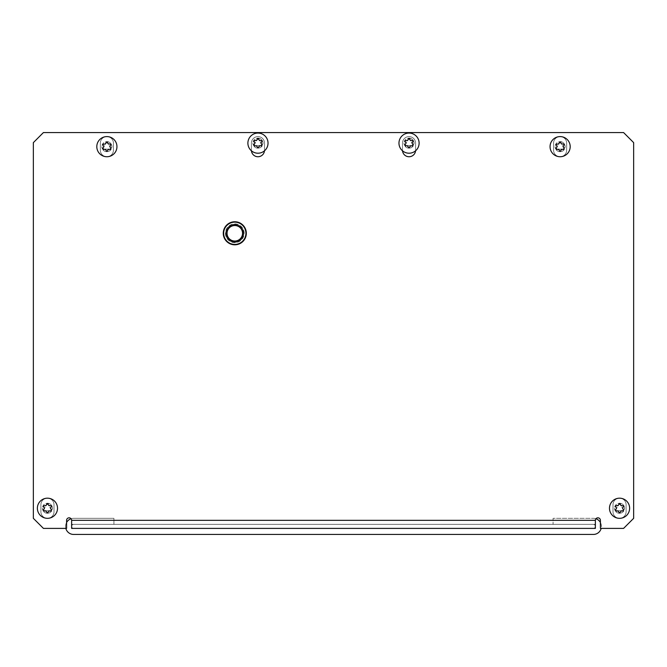 <?xml version="1.0" encoding="UTF-8"?>
<svg xmlns="http://www.w3.org/2000/svg" width="667" height="667" viewBox="0 0 667 667"><rect width="100%" height="100%" fill="white"/><g stroke="black" fill="none" stroke-linecap="round" stroke-linejoin="round"><path stroke-width="0.5" stroke-dasharray="3.33 2.5" d="M234.792 224.22A9.063 9.063 0 0 0 225.729 233.283A9.063 9.063 0 0 0 234.792 242.346A9.063 9.063 0 0 0 243.855 233.283A9.063 9.063 0 0 0 234.792 224.22A9.063 9.063 0 0 0 225.729 233.283A9.063 9.063 0 0 0 234.792 242.346A9.063 9.063 0 0 0 243.855 233.283A9.063 9.063 0 0 0 234.792 224.22M626.096 511.781A6.545 6.545 0 0 1 619.551 518.326A6.545 6.545 0 0 1 612.998 511.781L612.998 504.727A6.545 6.545 0 0 1 619.551 498.182A6.545 6.545 0 0 1 626.096 504.727L626.096 511.781A6.545 6.545 0 0 1 619.551 518.326A6.545 6.545 0 0 1 612.998 511.781L612.998 504.727A6.545 6.545 0 0 1 619.551 498.182A6.545 6.545 0 0 1 626.096 504.727L626.096 511.781M47.449 518.326A6.545 6.545 0 0 0 54.002 511.781L54.002 504.727A6.545 6.545 0 0 0 47.449 498.182A6.545 6.545 0 0 0 40.904 504.727L40.904 511.781A6.545 6.545 0 0 0 47.449 518.326A6.545 6.545 0 0 0 54.002 511.781L54.002 504.727A6.545 6.545 0 0 0 47.449 498.182A6.545 6.545 0 0 0 40.904 504.727L40.904 511.781A6.545 6.545 0 0 0 47.449 518.326M415.558 150.817A6.545 6.545 0 0 0 415.591 150.183L415.591 143.138A6.545 6.545 0 0 0 409.038 136.593A6.545 6.545 0 0 0 402.493 143.138L402.493 150.183A6.545 6.545 0 0 0 409.038 156.737A6.545 6.545 0 0 0 415.591 150.183L415.591 143.138A6.545 6.545 0 0 0 409.038 136.593A6.545 6.545 0 0 0 402.493 143.138L402.493 150.183A6.545 6.545 0 0 0 402.526 150.817M264.474 150.817A6.545 6.545 0 0 0 264.507 150.183L264.507 143.138A6.545 6.545 0 0 0 257.962 136.593A6.545 6.545 0 0 0 251.409 143.138L251.409 150.183A6.545 6.545 0 0 0 257.962 156.737A6.545 6.545 0 0 0 264.507 150.183L264.507 143.138A6.545 6.545 0 0 0 257.962 136.593A6.545 6.545 0 0 0 251.409 143.138L251.409 150.183A6.545 6.545 0 0 0 251.442 150.817M566.667 150.183A6.545 6.545 0 0 1 560.122 156.737A6.545 6.545 0 0 1 553.577 150.183L553.577 143.138A6.545 6.545 0 0 1 560.122 136.593A6.545 6.545 0 0 1 566.667 143.138L566.667 150.183A6.545 6.545 0 0 1 560.122 156.737A6.545 6.545 0 0 1 553.577 150.183L553.577 143.138A6.545 6.545 0 0 1 560.122 136.593A6.545 6.545 0 0 1 566.667 143.138L566.667 150.183M106.878 156.737A6.545 6.545 0 0 0 113.423 150.183L113.423 143.138A6.545 6.545 0 0 0 106.878 136.593A6.545 6.545 0 0 0 100.333 143.138L100.333 150.183A6.545 6.545 0 0 0 106.878 156.737A6.545 6.545 0 0 0 113.423 150.183L113.423 143.138A6.545 6.545 0 0 0 106.878 136.593A6.545 6.545 0 0 0 100.333 143.138L100.333 150.183A6.545 6.545 0 0 0 106.878 156.737M33.35 142.63L33.35 518.326L43.422 528.397L66.592 528.397L66.592 520.335A2.518 2.518 0 0 1 69.11 517.817A2.518 2.518 0 0 1 71.627 520.335L595.373 520.335A2.518 2.518 0 0 1 597.89 517.817A2.518 2.518 0 0 1 600.408 520.335L600.408 528.397L623.578 528.397L633.65 518.326L633.65 142.63L623.578 132.558L43.422 132.558L33.35 142.63M595.373 520.335L595.373 528.397L595.373 524.37L71.627 524.37L71.627 520.335M71.627 524.37L71.627 528.397L71.627 524.37L595.373 524.37M71.627 528.397L595.373 528.397M65.833 528.397A8.054 8.054 0 0 1 66.592 522.478M595.939 518.751A8.054 8.054 0 0 0 593.363 518.326L553.076 518.326L553.076 524.37L553.076 518.326L593.363 518.326A8.054 8.054 0 0 1 601.417 526.38A8.054 8.054 0 0 1 593.363 534.442L73.637 534.442A8.054 8.054 0 0 1 65.583 526.38A8.054 8.054 0 0 1 73.637 518.326L113.924 518.326L113.924 524.37L113.924 518.326L73.637 518.326A8.054 8.054 0 0 0 71.061 518.751M71.627 526.38A2.018 2.018 0 0 1 73.637 524.37L113.924 524.37L73.637 524.37A2.018 2.018 0 0 0 71.627 526.38A2.018 2.018 0 0 0 73.637 528.397A2.018 2.018 0 0 1 71.627 526.38M593.363 528.397A2.018 2.018 0 0 0 595.373 526.38A2.018 2.018 0 0 0 593.363 524.37L553.076 524.37L593.363 524.37A2.018 2.018 0 0 1 595.373 526.38A2.018 2.018 0 0 1 593.363 528.397L73.637 528.397M600.408 522.478A8.054 8.054 0 0 1 601.167 528.397M226.838 233.283A7.954 7.954 0 0 1 234.792 225.329A7.954 7.954 0 0 1 242.746 233.283A7.954 7.954 0 0 1 234.792 241.237A7.954 7.954 0 0 1 226.838 233.283M243.755 233.283A8.963 8.963 0 0 0 234.792 224.32A8.963 8.963 0 0 0 225.83 233.283A8.963 8.963 0 0 1 234.792 224.32A8.963 8.963 0 0 1 243.755 233.283A8.963 8.963 0 0 1 234.792 242.246A8.963 8.963 0 0 1 225.83 233.283A8.963 8.963 0 0 0 234.792 242.246A8.963 8.963 0 0 0 243.755 233.283M227.038 233.283A7.754 7.754 0 0 0 234.792 241.037A7.754 7.754 0 0 0 242.546 233.283M43.53 510.163A0.6 0.6 0 0 1 43.613 509.863L46.932 504.119A0.6 0.6 0 0 1 47.974 504.119L51.292 509.863A0.6 0.6 0 0 1 50.767 510.772L44.139 510.772A0.6 0.6 0 0 1 43.53 510.163M42.796 510.163L42.413 508.254A5.036 5.036 0 0 0 47.449 513.29A5.036 5.036 0 0 0 52.485 508.254L50.767 512.039C48.558 513.673 46.348 513.673 44.139 512.039L42.796 510.163M48.758 505.378L47.974 504.019A0.6 0.6 0 0 0 46.932 504.019L46.14 505.378M37.377 508.254A10.072 10.072 0 0 0 47.449 518.326A10.072 10.072 0 0 0 57.52 508.254A10.072 10.072 0 0 0 47.449 498.182A10.072 10.072 0 0 0 37.377 508.254M49.075 503.485C51.217 504.352 52.359 505.945 52.485 508.254A5.036 5.036 0 0 0 47.449 503.218A5.036 5.036 0 0 0 42.413 508.254C42.546 505.945 43.68 504.352 45.823 503.485L49.075 503.485L47.974 504.119M50.592 507.946L51.376 506.587A0.6 0.6 0 0 0 50.85 505.686L49.283 505.686M49.283 510.822L50.85 510.822A0.6 0.6 0 0 0 51.376 509.913L50.592 508.554M46.14 511.122L46.932 512.481A0.6 0.6 0 0 0 47.974 512.481L48.758 511.122M44.314 508.554L43.522 509.913A0.6 0.6 0 0 0 44.047 510.822L45.623 510.822M45.623 505.686L44.047 505.686A0.6 0.6 0 0 0 43.522 506.587L44.314 507.946M102.96 148.574A0.6 0.6 0 0 1 103.035 148.274L106.353 142.53A0.6 0.6 0 0 1 107.404 142.53L110.714 148.274A0.6 0.6 0 0 1 110.188 149.183L103.56 149.183A0.6 0.6 0 0 1 102.96 148.574M102.218 148.574L101.843 146.665A5.036 5.036 0 0 0 106.878 151.701A5.036 5.036 0 0 0 111.914 146.665L110.188 150.45C107.979 152.084 105.77 152.084 103.56 150.45L102.218 148.574M108.187 143.789L107.404 142.43A0.6 0.6 0 0 0 106.353 142.43L105.569 143.789M96.807 146.665A10.072 10.072 0 0 0 106.878 156.737A10.072 10.072 0 0 0 116.95 146.665A10.072 10.072 0 0 0 106.878 136.593A10.072 10.072 0 0 0 96.807 146.665M108.504 141.896C110.647 142.763 111.781 144.355 111.914 146.665A5.036 5.036 0 0 0 106.878 141.629A5.036 5.036 0 0 0 101.843 146.665C101.976 144.355 103.11 142.763 105.253 141.896L108.504 141.896L107.404 142.53M110.013 146.356L110.805 144.997A0.6 0.6 0 0 0 110.28 144.097L108.704 144.097M108.704 149.233L110.28 149.233A0.6 0.6 0 0 0 110.805 148.324L110.013 146.965M105.569 149.533L106.353 150.892A0.6 0.6 0 0 0 107.404 150.892L108.187 149.533M103.735 146.965L102.951 148.324A0.6 0.6 0 0 0 103.477 149.233L105.044 149.233M105.044 144.097L103.477 144.097A0.6 0.6 0 0 0 102.951 144.997L103.735 146.356M254.044 145.047A0.6 0.6 0 0 1 254.119 144.747L257.437 139.003A0.6 0.6 0 0 1 258.479 139.003L261.798 144.747A0.6 0.6 0 0 1 261.272 145.656L254.644 145.656A0.6 0.6 0 0 1 254.044 145.047M253.302 145.047L252.926 143.138A5.036 5.036 0 0 0 257.962 148.174A5.036 5.036 0 0 0 262.998 143.138L261.272 146.932C259.063 148.558 256.853 148.558 254.644 146.932L253.302 145.047M259.271 140.262L258.479 138.903A0.6 0.6 0 0 0 257.437 138.903L256.653 140.262M247.891 143.138A10.072 10.072 0 0 0 257.962 153.21A10.072 10.072 0 0 0 268.034 143.138A10.072 10.072 0 0 0 257.962 133.066A10.072 10.072 0 0 0 247.891 143.138M259.588 138.369C261.731 139.236 262.865 140.829 262.998 143.138A5.036 5.036 0 0 0 257.962 138.102A5.036 5.036 0 0 0 252.926 143.138C253.051 140.829 254.194 139.236 256.336 138.369L259.588 138.369L258.479 139.003M261.097 142.838L261.881 141.471A0.6 0.6 0 0 0 261.364 140.57L259.788 140.57M259.788 145.706L261.364 145.706A0.6 0.6 0 0 0 261.881 144.797L261.097 143.438M256.653 146.006L257.437 147.365A0.6 0.6 0 0 0 258.479 147.365L259.271 146.006M254.819 143.438L254.035 144.797A0.6 0.6 0 0 0 254.561 145.706L256.128 145.706M256.128 140.57L254.561 140.57A0.6 0.6 0 0 0 254.035 141.471L254.819 142.838M615.633 510.163A0.6 0.6 0 0 1 615.708 509.863L619.026 504.119A0.6 0.6 0 0 1 620.068 504.119L623.387 509.863A0.6 0.6 0 0 1 622.861 510.772L616.233 510.772A0.6 0.6 0 0 1 615.633 510.163M614.891 510.163L614.515 508.254A5.036 5.036 0 0 0 619.551 513.29A5.036 5.036 0 0 0 624.587 508.254L622.861 512.039C620.652 513.673 618.442 513.673 616.233 512.039L614.891 510.163M620.86 505.378L620.068 504.019A0.6 0.6 0 0 0 619.026 504.019L618.242 505.378M609.48 508.254A10.072 10.072 0 0 0 619.551 518.326A10.072 10.072 0 0 0 629.623 508.254A10.072 10.072 0 0 0 619.551 498.182A10.072 10.072 0 0 0 609.48 508.254M621.177 503.485C623.32 504.352 624.454 505.945 624.587 508.254A5.036 5.036 0 0 0 619.551 503.218A5.036 5.036 0 0 0 614.515 508.254C614.64 505.945 615.783 504.352 617.925 503.485L621.177 503.485L620.068 504.119M622.686 507.946L623.478 506.587A0.6 0.6 0 0 0 622.953 505.686L621.377 505.686M621.377 510.822L622.953 510.822A0.6 0.6 0 0 0 623.478 509.913L622.686 508.554M618.242 511.122L619.026 512.481A0.6 0.6 0 0 0 620.068 512.481L620.86 511.122M616.408 508.554L615.624 509.913A0.6 0.6 0 0 0 616.15 510.822L617.717 510.822M617.717 505.686L616.15 505.686A0.6 0.6 0 0 0 615.624 506.587L616.408 507.946M556.203 148.574A0.6 0.6 0 0 1 556.286 148.274L559.596 142.53A0.6 0.6 0 0 1 560.647 142.53L563.965 148.274A0.6 0.6 0 0 1 563.44 149.183L556.812 149.183A0.6 0.6 0 0 1 556.203 148.574M555.461 148.574L555.086 146.665A5.036 5.036 0 0 0 560.122 151.701A5.036 5.036 0 0 0 565.157 146.665L563.44 150.45C561.23 152.084 559.021 152.084 556.812 150.45L555.461 148.574M561.431 143.789L560.647 142.43A0.6 0.6 0 0 0 559.596 142.43L558.813 143.789M550.05 146.665A10.072 10.072 0 0 0 560.122 156.737A10.072 10.072 0 0 0 570.193 146.665A10.072 10.072 0 0 0 560.122 136.593A10.072 10.072 0 0 0 550.05 146.665M561.747 141.896C563.89 142.763 565.024 144.355 565.157 146.665A5.036 5.036 0 0 0 560.122 141.629A5.036 5.036 0 0 0 555.086 146.665C555.219 144.355 556.353 142.763 558.496 141.896L561.747 141.896L560.647 142.53M563.265 146.356L564.049 144.997A0.6 0.6 0 0 0 563.523 144.097L561.956 144.097M561.956 149.233L563.523 149.233A0.6 0.6 0 0 0 564.049 148.324L563.265 146.965M558.813 149.533L559.596 150.892A0.6 0.6 0 0 0 560.647 150.892L561.431 149.533M556.987 146.965L556.195 148.324A0.6 0.6 0 0 0 556.72 149.233L558.296 149.233M558.296 144.097L556.72 144.097A0.6 0.6 0 0 0 556.195 144.997L556.987 146.356M405.119 145.047A0.6 0.6 0 0 1 405.202 144.747L408.521 139.003A0.6 0.6 0 0 1 409.563 139.003L412.881 144.747A0.6 0.6 0 0 1 412.356 145.656L405.728 145.656A0.6 0.6 0 0 1 405.119 145.047M404.385 145.047L404.002 143.138A5.036 5.036 0 0 0 409.038 148.174A5.036 5.036 0 0 0 414.074 143.138L412.356 146.932C410.147 148.558 407.937 148.558 405.728 146.932L404.385 145.047M410.347 140.262L409.563 138.903A0.6 0.6 0 0 0 408.521 138.903L407.729 140.262M398.966 143.138A10.072 10.072 0 0 0 409.038 153.21A10.072 10.072 0 0 0 419.109 143.138A10.072 10.072 0 0 0 409.038 133.066A10.072 10.072 0 0 0 398.966 143.138M410.664 138.369C412.806 139.236 413.949 140.829 414.074 143.138A5.036 5.036 0 0 0 409.038 138.102A5.036 5.036 0 0 0 404.002 143.138C404.135 140.829 405.269 139.236 407.412 138.369L410.664 138.369L409.563 139.003M412.181 142.838L412.965 141.471A0.6 0.6 0 0 0 412.439 140.57L410.872 140.57M410.872 145.706L412.439 145.706A0.6 0.6 0 0 0 412.965 144.797L412.181 143.438M407.729 146.006L408.521 147.365A0.6 0.6 0 0 0 409.563 147.365L410.347 146.006M405.903 143.438L405.119 144.797A0.6 0.6 0 0 0 405.636 145.706L407.212 145.706M407.212 140.57L405.636 140.57A0.6 0.6 0 0 0 405.119 141.471L405.903 142.838M223.662 233.283A11.131 11.131 0 0 1 234.792 222.153A11.131 11.131 0 0 1 245.923 233.283A11.131 11.131 0 0 1 234.792 244.414A11.131 11.131 0 0 1 223.662 233.283M225.429 233.283A9.363 9.363 0 0 0 234.792 242.646A9.363 9.363 0 0 0 244.164 233.283A9.363 9.363 0 0 0 234.792 223.912A9.363 9.363 0 0 0 225.429 233.283M42.513 509.229L43.613 509.863M44.139 512.039L44.139 510.772M50.767 512.039L50.767 510.772M52.393 509.229L51.292 509.863M45.823 503.485L46.932 504.119M101.934 147.64L103.035 148.274M103.56 150.45L103.56 149.183M110.188 150.45L110.188 149.183M111.814 147.64L110.714 148.274M105.253 141.896L106.353 142.53M253.018 144.114L254.119 144.747M254.644 146.932L254.644 145.656M261.272 146.932L261.272 145.656M262.898 144.114L261.798 144.747M256.336 138.369L257.437 139.003M614.607 509.229L615.708 509.863M616.233 512.039L616.233 510.772M622.861 512.039L622.861 510.772M624.487 509.229L623.387 509.863M617.925 503.485L619.026 504.119M555.186 147.64L556.286 148.274M556.812 150.45L556.812 149.183M563.44 150.45L563.44 149.183M565.066 147.64L563.965 148.274M558.496 141.896L559.596 142.53M404.102 144.114L405.202 144.747M405.728 146.932L405.728 145.656M412.356 146.932L412.356 145.656M413.982 144.114L412.881 144.747M407.412 138.369L408.521 139.003"/><path stroke-width="1" d="M402.526 150.817A6.545 6.545 0 0 0 415.558 150.817M251.442 150.817A6.545 6.545 0 0 0 264.474 150.817M595.373 520.335A2.518 2.518 0 0 1 597.89 517.817A2.518 2.518 0 0 1 600.408 520.335L600.408 528.397L623.578 528.397L633.65 518.326L633.65 142.63L623.578 132.558L43.422 132.558L33.35 142.63L33.35 518.326L43.422 528.397L66.592 528.397L66.592 520.335A2.518 2.518 0 0 1 69.11 517.817A2.518 2.518 0 0 1 71.627 520.335L595.373 520.335L595.373 528.397L71.627 528.397L71.627 520.335M601.167 528.397A8.054 8.054 0 0 1 593.363 534.442L73.637 534.442A8.054 8.054 0 0 1 65.833 528.397M66.592 522.478A8.054 8.054 0 0 1 71.061 518.751M593.363 528.397L73.637 528.397M595.939 518.751A8.054 8.054 0 0 1 600.408 522.478M223.262 233.283A11.531 11.531 0 0 1 234.792 221.752A11.531 11.531 0 0 1 246.323 233.283A11.531 11.531 0 0 0 234.792 221.752A11.531 11.531 0 0 0 223.262 233.283A11.531 11.531 0 0 0 234.792 244.814A11.531 11.531 0 0 0 246.323 233.283A11.531 11.531 0 0 1 234.792 244.814A11.531 11.531 0 0 1 223.262 233.283M242.546 233.283A7.754 7.754 0 0 0 234.792 225.529A7.754 7.754 0 0 0 227.038 233.283A7.754 7.754 0 0 0 234.792 241.037A7.754 7.754 0 0 0 242.546 233.283A7.754 7.754 0 0 0 234.792 225.529A7.754 7.754 0 0 0 227.038 233.283M47.449 503.718L48.758 505.378L50.85 505.686L51.376 506.587L50.509 508.254L51.376 509.913L50.85 510.822L48.758 511.122L47.974 512.481L46.932 512.481L45.623 510.822L44.047 510.822L43.522 509.913L44.389 508.254L43.522 506.587L44.047 505.686L45.623 505.686L47.449 503.718M37.377 508.254A10.072 10.072 0 0 0 47.449 518.326A10.072 10.072 0 0 0 57.52 508.254A10.072 10.072 0 0 0 47.449 498.182A10.072 10.072 0 0 0 37.377 508.254M46.14 505.378A0.6 0.6 0 0 1 45.623 505.686M44.314 507.946A0.6 0.6 0 0 1 44.314 508.554M45.623 510.822A0.6 0.6 0 0 1 46.14 511.122M48.758 511.122A0.6 0.6 0 0 1 49.283 510.822M50.592 508.554A0.6 0.6 0 0 1 50.592 507.946M49.283 505.686A0.6 0.6 0 0 1 48.758 505.378M106.878 142.129L108.187 143.789L110.28 144.097L110.805 144.997L109.938 146.665L110.805 148.324L110.28 149.233L108.187 149.533L107.404 150.892L106.353 150.892L105.569 149.533L103.477 149.233L102.951 148.324L103.819 146.665L102.951 144.997L103.477 144.097L105.044 144.097L106.878 142.129M96.807 146.665A10.072 10.072 0 0 0 106.878 156.737A10.072 10.072 0 0 0 116.95 146.665A10.072 10.072 0 0 0 106.878 136.593A10.072 10.072 0 0 0 96.807 146.665M105.569 143.789A0.6 0.6 0 0 1 105.044 144.097M103.735 146.356A0.6 0.6 0 0 1 103.735 146.965M105.044 149.233A0.6 0.6 0 0 1 105.569 149.533M108.187 149.533A0.6 0.6 0 0 1 108.704 149.233M110.013 146.965A0.6 0.6 0 0 1 110.013 146.356M108.704 144.097A0.6 0.6 0 0 1 108.187 143.789M257.962 138.603L259.788 140.57L261.364 140.57L261.881 141.471L261.022 143.138L261.881 144.797L261.364 145.706L259.788 145.706L258.479 147.365L257.437 147.365L256.653 146.006L254.561 145.706L254.035 144.797L254.902 143.138L254.035 141.471L254.561 140.57L256.653 140.262L257.962 138.603M247.891 143.138A10.072 10.072 0 0 0 257.962 153.21A10.072 10.072 0 0 0 268.034 143.138A10.072 10.072 0 0 0 257.962 133.066A10.072 10.072 0 0 0 247.891 143.138M256.653 140.262A0.6 0.6 0 0 1 256.128 140.57M254.819 142.838A0.6 0.6 0 0 1 254.819 143.438M256.128 145.706A0.6 0.6 0 0 1 256.653 146.006M259.271 146.006A0.6 0.6 0 0 1 259.788 145.706M261.097 143.438A0.6 0.6 0 0 1 261.097 142.838M259.788 140.57A0.6 0.6 0 0 1 259.271 140.262M619.551 503.718L621.377 505.686L622.953 505.686L623.478 506.587L622.611 508.254L623.478 509.913L622.953 510.822L621.377 510.822L620.068 512.481L619.026 512.481L618.242 511.122L616.15 510.822L615.624 509.913L616.491 508.254L615.624 506.587L616.15 505.686L618.242 505.378L619.551 503.718M609.48 508.254A10.072 10.072 0 0 0 619.551 518.326A10.072 10.072 0 0 0 629.623 508.254A10.072 10.072 0 0 0 619.551 498.182A10.072 10.072 0 0 0 609.48 508.254M618.242 505.378A0.6 0.6 0 0 1 617.717 505.686M616.408 507.946A0.6 0.6 0 0 1 616.408 508.554M617.717 510.822A0.6 0.6 0 0 1 618.242 511.122M620.86 511.122A0.6 0.6 0 0 1 621.377 510.822M622.686 508.554A0.6 0.6 0 0 1 622.686 507.946M621.377 505.686A0.6 0.6 0 0 1 620.86 505.378M560.122 142.129L561.431 143.789L563.523 144.097L564.049 144.997L563.181 146.665L564.049 148.324L563.523 149.233L561.431 149.533L560.647 150.892L559.596 150.892L558.813 149.533L556.72 149.233L556.195 148.324L557.062 146.665L556.195 144.997L556.72 144.097L558.296 144.097L560.122 142.129M550.05 146.665A10.072 10.072 0 0 0 560.122 156.737A10.072 10.072 0 0 0 570.193 146.665A10.072 10.072 0 0 0 560.122 136.593A10.072 10.072 0 0 0 550.05 146.665M558.813 143.789A0.6 0.6 0 0 1 558.296 144.097M556.987 146.356A0.6 0.6 0 0 1 556.987 146.965M558.296 149.233A0.6 0.6 0 0 1 558.813 149.533M561.431 149.533A0.6 0.6 0 0 1 561.956 149.233M563.265 146.965A0.6 0.6 0 0 1 563.265 146.356M561.956 144.097A0.6 0.6 0 0 1 561.431 143.789M409.038 138.603L410.347 140.262L412.439 140.57L412.965 141.471L412.098 143.138L412.965 144.797L412.439 145.706L410.347 146.006L409.563 147.365L408.521 147.365L407.212 145.706L405.636 145.706L405.119 144.797L405.978 143.138L405.119 141.471L405.636 140.57L407.212 140.57L409.038 138.603M398.966 143.138A10.072 10.072 0 0 0 409.038 153.21A10.072 10.072 0 0 0 419.109 143.138A10.072 10.072 0 0 0 409.038 133.066A10.072 10.072 0 0 0 398.966 143.138M407.729 140.262A0.6 0.6 0 0 1 407.212 140.57M405.903 142.838A0.6 0.6 0 0 1 405.903 143.438M407.212 145.706A0.6 0.6 0 0 1 407.729 146.006M410.347 146.006A0.6 0.6 0 0 1 410.872 145.706M412.181 143.438A0.6 0.6 0 0 1 412.181 142.838M410.872 140.57A0.6 0.6 0 0 1 410.347 140.262M245.923 233.283A11.131 11.131 0 0 0 234.792 222.153A11.131 11.131 0 0 0 223.662 233.283A11.131 11.131 0 0 0 234.792 244.414A11.131 11.131 0 0 0 245.923 233.283M226.638 233.283A8.162 8.162 0 0 1 234.792 225.121A8.162 8.162 0 0 1 242.955 233.283A8.162 8.162 0 0 1 234.792 241.437A8.162 8.162 0 0 1 226.638 233.283"/></g></svg>
